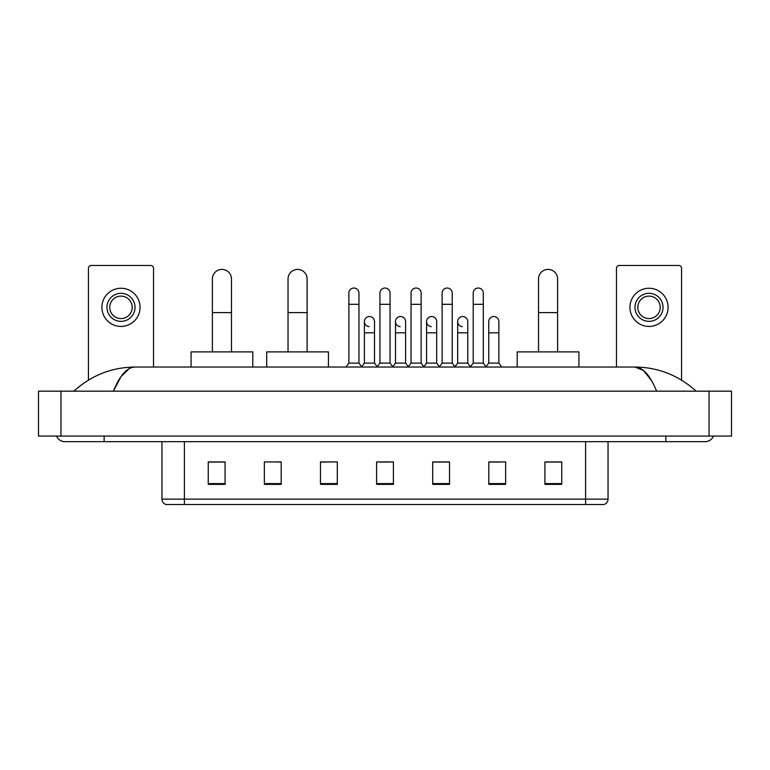 <?xml version="1.0" encoding="UTF-8"?>
<svg xmlns="http://www.w3.org/2000/svg" width="770" height="770" viewBox="0 0 770 770"><rect width="100%" height="100%" fill="white"/><g stroke="black" fill="none" stroke-linecap="round" stroke-linejoin="round"><path stroke-width="1.16" d="M585.604 504.523L585.604 499.133L608.05 499.133C607.896 501.828 606.548 503.619 604.007 504.523L165.993 504.523A5.611 5.611 0 0 1 161.95 499.133L161.95 441.672M561.754 484.378L561.754 461.933L544.919 461.933L544.919 484.378L561.754 484.378M505.64 484.378L505.64 461.933L488.806 461.933L488.806 484.378L505.64 484.378M449.526 484.378L449.526 461.933L432.692 461.933L432.692 484.378L449.526 484.378M225.081 484.378L225.081 461.933L208.247 461.933L208.247 484.378L225.081 484.378M281.194 484.378L281.194 461.933L264.36 461.933L264.36 484.378L281.194 484.378M337.308 484.378L337.308 461.933L320.474 461.933L320.474 484.378L337.308 484.378M393.412 484.378L393.412 461.933L376.588 461.933L376.588 484.378L393.412 484.378M488.806 462.048L499.412 462.048M337.308 461.933L320.474 462.048L337.308 461.933M277.373 462.048L281.194 462.048M441.566 462.048L437.244 462.048M379.389 462.048L390.611 462.048M225.081 462.048L208.247 462.048M449.526 462.048L432.692 462.048M561.754 462.048L544.919 462.048M104.152 436.061L104.152 441.672L705.128 441.672A8.98 8.98 0 0 0 713.453 436.061A8.98 8.98 0 0 1 705.128 441.672A8.98 8.98 0 0 0 713.453 436.061A8.98 8.98 0 0 1 705.128 441.672M56.547 436.061A8.98 8.98 0 0 0 64.873 441.672A8.98 8.98 0 0 1 56.547 436.061A8.98 8.98 0 0 0 64.873 441.672L104.152 441.672M656.598 391.17C650.159 375.327 642.931 367.28 634.904 367.04L135.097 367.04C127.069 367.28 119.841 375.327 113.402 391.17L120.957 376.665L129.264 368.628M60.946 391.17L731.5 391.17L731.5 436.061L38.5 436.061L38.5 391.17L60.946 391.17L60.946 436.061M731.5 391.17L731.5 436.061M694.242 389.437L696.147 391.17C678.486 375.269 658.071 367.223 634.904 367.04L643.451 370.466L651.459 380.457M75.758 389.437L73.853 391.17C91.428 375.298 111.843 367.261 135.097 367.04M153.528 367.04L153.528 268.287A2.801 2.801 0 0 0 150.727 265.477L91.245 265.477A2.801 2.801 0 0 0 88.444 268.287L88.444 380.12M120.986 293.312A14.024 14.024 0 0 0 106.963 307.336A14.024 14.024 0 0 0 120.986 321.369A14.024 14.024 0 0 0 135.019 307.336A14.024 14.024 0 0 0 120.986 293.312M120.986 296.113A11.223 11.223 0 0 0 109.764 307.336A11.223 11.223 0 0 0 120.986 318.559A11.223 11.223 0 0 0 132.209 307.336A11.223 11.223 0 0 0 120.986 296.113M120.986 326.422A19.077 19.077 0 0 0 140.063 307.336A19.077 19.077 0 0 0 120.986 288.259A19.077 19.077 0 0 0 101.909 307.336A19.077 19.077 0 0 0 120.986 326.422M212.395 351.89L212.395 278.942A9.538 9.538 0 0 1 221.933 269.404A9.538 9.538 0 0 1 231.472 278.942A9.538 9.538 0 0 0 221.933 269.404M231.472 351.89L231.472 278.942M252.801 367.04L252.801 351.89L191.076 351.89L191.076 367.04M288.038 351.89L288.038 278.942A9.538 9.538 0 0 1 297.576 269.404A9.538 9.538 0 0 1 307.114 278.942A9.538 9.538 0 0 0 297.576 269.404M307.114 351.89L307.114 278.942M328.434 367.04L328.434 351.89L266.709 351.89L266.709 367.04M538.528 351.89L538.528 278.942A9.538 9.538 0 0 1 548.067 269.404A9.538 9.538 0 0 1 557.605 278.942A9.538 9.538 0 0 0 548.067 269.404M557.605 351.89L557.605 278.942M578.925 367.04L578.925 351.89L517.199 351.89L517.199 367.04M348.868 304.314L358.964 304.314L358.964 363.113L348.868 363.113L348.868 293.091A5.053 5.053 0 0 1 354.229 288.047A5.053 5.053 0 0 1 358.964 293.091A5.053 5.053 0 0 0 354.229 288.047M348.868 363.113L345.913 367.04M358.964 363.113L361.91 367.04M379.947 304.314L390.053 304.314L390.053 363.113L379.947 363.113L379.947 293.091A5.053 5.053 0 0 1 385.318 288.047A5.053 5.053 0 0 1 390.053 293.091A5.053 5.053 0 0 0 385.318 288.047M379.947 363.113L377.002 367.04M390.053 363.113L392.998 367.04M411.036 304.314L421.132 304.314L421.132 363.113L411.036 363.113L411.036 293.091A5.053 5.053 0 0 1 416.406 288.047A5.053 5.053 0 0 1 421.132 293.091A5.053 5.053 0 0 0 416.406 288.047M411.036 363.113L408.09 367.04M421.132 363.113L424.087 367.04M442.124 304.314L452.221 304.314L452.221 363.113L442.124 363.113L442.124 293.091A5.053 5.053 0 0 1 447.495 288.047A5.053 5.053 0 0 1 452.221 293.091A5.053 5.053 0 0 0 447.495 288.047M442.124 363.113L439.179 367.04M452.221 363.113L455.166 367.04M473.213 304.314L483.31 304.314L483.31 363.113L473.213 363.113L473.213 293.091A5.053 5.053 0 0 1 478.574 288.047A5.053 5.053 0 0 1 483.31 293.091A5.053 5.053 0 0 0 478.574 288.047M473.213 363.113L470.268 367.04M483.31 363.113L486.255 367.04M369.138 326.634A5.053 5.053 0 0 1 364.403 321.591A5.053 5.053 0 0 1 369.773 316.547A5.053 5.053 0 0 1 374.509 321.591L374.509 332.813L364.403 332.813L364.403 321.591M374.509 332.813L374.509 363.113L364.403 363.113L364.403 332.813M364.403 363.113L361.688 366.741M374.509 363.113L377.233 366.741M400.227 326.634A5.053 5.053 0 0 1 395.491 321.591A5.053 5.053 0 0 1 400.862 316.547A5.053 5.053 0 0 1 405.597 321.591L405.597 332.813L395.491 332.813L395.491 321.591M405.597 332.813L405.597 363.113L395.491 363.113L395.491 332.813M395.491 363.113L392.767 366.741M405.597 363.113L408.312 366.741M431.316 326.634A5.053 5.053 0 0 1 426.58 321.591A5.053 5.053 0 0 1 431.951 316.547A5.053 5.053 0 0 1 436.677 321.591L436.677 332.813L426.58 332.813L426.58 321.591M436.677 332.813L436.677 363.113L426.58 363.113L426.58 332.813M426.58 363.113L423.856 366.741M436.677 363.113L439.4 366.741M462.404 326.634A5.053 5.053 0 0 1 457.669 321.591A5.053 5.053 0 0 1 463.03 316.547A5.053 5.053 0 0 1 467.765 321.591L467.765 332.813L457.669 332.813L457.669 321.591M467.765 332.813L467.765 363.113L457.669 363.113L457.669 332.813M457.669 363.113L454.945 366.741M467.765 363.113L470.489 366.741M488.758 321.591A5.053 5.053 0 0 1 494.119 316.547A5.053 5.053 0 0 1 498.854 321.591L498.854 332.813L488.758 332.813L488.758 321.591M498.854 332.813L498.854 363.113L488.758 363.113L488.758 332.813M488.758 363.113L486.034 366.741M498.854 363.113L501.799 367.04M681.556 380.12L681.556 268.287A2.801 2.801 0 0 0 678.755 265.477L619.273 265.477A2.801 2.801 0 0 0 616.472 268.287L616.472 367.04M649.014 293.312A14.024 14.024 0 0 0 634.981 307.336A14.024 14.024 0 0 0 649.014 321.369A14.024 14.024 0 0 0 663.037 307.336A14.024 14.024 0 0 0 649.014 293.312M649.014 296.113A11.223 11.223 0 0 0 637.791 307.336A11.223 11.223 0 0 0 649.014 318.559A11.223 11.223 0 0 0 660.237 307.336A11.223 11.223 0 0 0 649.014 296.113M649.014 326.422A19.077 19.077 0 0 0 668.091 307.336A19.077 19.077 0 0 0 649.014 288.259A19.077 19.077 0 0 0 629.937 307.336A19.077 19.077 0 0 0 649.014 326.422M161.95 499.133L184.396 499.133L184.396 504.523M184.396 441.672L184.396 499.133L585.604 499.133L585.604 441.672M393.412 483.599L376.588 483.599M337.308 483.599L320.474 483.599M281.194 483.599L264.36 483.599M225.081 483.599L208.247 483.599M449.526 483.599L432.692 483.599M505.64 483.599L488.806 483.599M561.754 483.599L544.919 483.599M665.848 436.061L665.848 441.672M709.054 391.17L709.054 436.061M212.395 312.61L231.472 312.61M288.038 312.61L307.114 312.61M538.528 312.61L557.605 312.61M608.05 499.133L608.05 441.672M358.964 304.314L358.964 293.091M390.053 304.314L390.053 293.091M421.132 304.314L421.132 293.091M452.221 304.314L452.221 293.091M483.31 304.314L483.31 293.091"/></g></svg>
